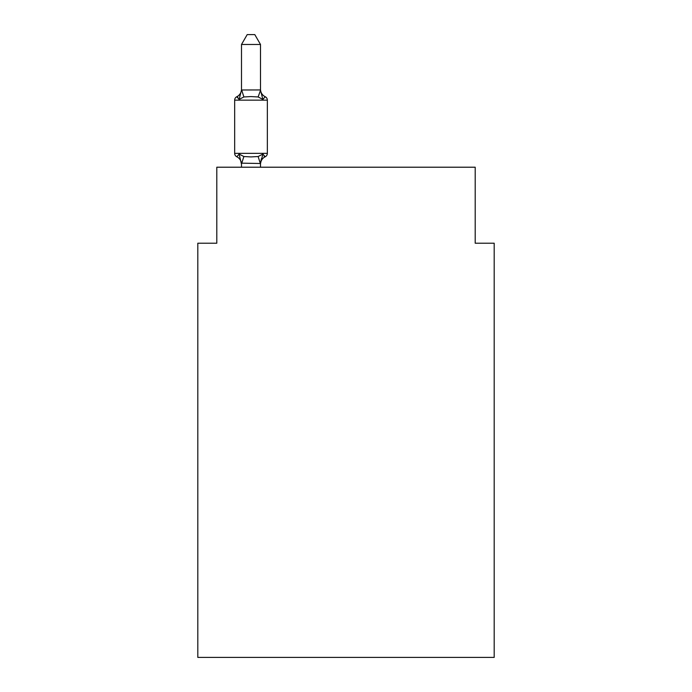 <?xml version="1.0" encoding="UTF-8"?>
<svg xmlns="http://www.w3.org/2000/svg" width="692" height="692" viewBox="0 0 692 692"><rect width="100%" height="100%" fill="white"/><g stroke="black" fill="none" stroke-linecap="round" stroke-linejoin="round"><path stroke-width="1.04" d="M494.192 657.4L494.192 243.212L475.196 243.212L475.196 167.213L216.804 167.213L216.804 243.212L197.808 243.212L197.808 657.4L494.192 657.4M262.873 154.091L265.209 156.764L262.873 154.091L265.209 156.764L262.873 154.091L265.209 156.764L262.873 154.091L265.209 156.764L262.873 154.091L265.209 156.764L262.873 154.091L265.209 156.764L262.873 154.091L265.209 156.764L262.873 154.091L265.209 156.764L262.873 154.091L265.209 156.764L262.873 154.091L265.209 156.764L262.873 154.091L260.503 163.502L241.499 163.156L241.499 164.281A8.356 8.356 0 0 0 236.802 156.764A3.797 3.797 0 0 1 234.666 153.347A3.797 3.797 0 0 0 236.802 156.764L239.129 154.091L236.802 156.764A3.797 3.797 0 0 1 234.666 153.347A3.797 3.797 0 0 0 236.802 156.764L239.129 154.091L236.802 156.764A3.797 3.797 0 0 1 234.666 153.347A3.797 3.797 0 0 0 236.802 156.764A3.797 3.797 0 0 1 234.666 153.347A3.797 3.797 0 0 0 236.802 156.764A3.797 3.797 0 0 1 234.666 153.347A3.797 3.797 0 0 0 236.802 156.764A3.797 3.797 0 0 1 234.666 153.347A3.797 3.797 0 0 0 236.802 156.764A3.797 3.797 0 0 1 234.666 153.347A3.797 3.797 0 0 0 236.802 156.764A3.797 3.797 0 0 1 234.666 153.347A3.797 3.797 0 0 0 236.802 156.764A3.797 3.797 0 0 1 234.666 153.347A3.797 3.797 0 0 0 236.802 156.764A3.797 3.797 0 0 1 234.666 153.347A3.797 3.797 0 0 0 236.802 156.764A3.797 3.797 0 0 1 234.666 153.347A3.797 3.797 0 0 0 236.802 156.764A3.797 3.797 0 0 1 234.666 153.347A3.797 3.797 0 0 0 236.802 156.764A3.797 3.797 0 0 1 234.666 153.347A3.797 3.797 0 0 0 236.802 156.764A3.797 3.797 0 0 1 234.666 153.347A3.797 3.797 0 0 0 236.802 156.764A3.797 3.797 0 0 1 234.666 153.347A3.797 3.797 0 0 0 236.802 156.764A3.797 3.797 0 0 1 234.666 153.347A3.797 3.797 0 0 0 236.802 156.764A3.797 3.797 0 0 1 234.666 153.347A3.797 3.797 0 0 0 236.802 156.764A3.797 3.797 0 0 1 234.666 153.347A3.797 3.797 0 0 0 236.802 156.764A3.797 3.797 0 0 1 234.666 153.347A3.797 3.797 0 0 0 236.802 156.764A3.797 3.797 0 0 1 234.666 153.347A3.797 3.797 0 0 0 236.802 156.764L239.129 154.091L236.802 156.764L239.129 154.091L236.802 156.764L239.129 154.091L236.802 156.764L239.129 154.091L236.802 156.764L239.129 154.091L236.802 156.764L239.129 154.091L236.802 156.764L239.129 154.091L236.802 156.764L239.129 154.091L236.802 156.764L239.129 154.091L236.802 156.764L239.129 154.091L243.878 156.53L251.006 156.911L258.133 156.53L262.873 154.091L265.209 156.764L264.119 156.245M260.503 44.478L241.499 44.478L247.208 34.6L254.794 34.6L260.503 44.478L260.503 90.332L262.873 99.406L265.209 96.733L262.873 99.406L265.209 96.733L262.873 99.406L265.209 96.733L262.873 99.406L265.209 96.733L262.873 99.406L265.209 96.733L262.873 99.406L265.209 96.733L262.873 99.406L258.133 96.958L251.006 96.577L243.878 96.958L239.129 99.406L236.802 96.733A3.797 3.797 0 0 0 234.666 100.15A3.797 3.797 0 0 1 236.802 96.733L237.884 97.252L236.802 96.733A3.797 3.797 0 0 0 234.666 100.15A3.797 3.797 0 0 1 236.802 96.733A3.797 3.797 0 0 0 234.666 100.15A3.797 3.797 0 0 1 236.802 96.733L237.884 97.252L236.802 96.733A3.797 3.797 0 0 0 234.666 100.15A3.797 3.797 0 0 1 236.802 96.733A3.797 3.797 0 0 0 234.666 100.15A3.797 3.797 0 0 1 236.802 96.733L237.884 97.252L236.802 96.733A3.797 3.797 0 0 0 234.666 100.15A3.797 3.797 0 0 1 236.802 96.733A3.797 3.797 0 0 0 234.666 100.15A3.797 3.797 0 0 1 236.802 96.733L237.884 97.252L236.802 96.733A3.797 3.797 0 0 0 234.666 100.15A3.797 3.797 0 0 1 236.802 96.733A3.797 3.797 0 0 0 234.666 100.15A3.797 3.797 0 0 1 236.802 96.733L237.884 97.252L236.802 96.733A3.797 3.797 0 0 0 234.666 100.15A3.797 3.797 0 0 1 236.802 96.733A3.797 3.797 0 0 0 234.666 100.15A3.797 3.797 0 0 1 236.802 96.733L237.884 97.252L236.802 96.733A3.797 3.797 0 0 0 234.666 100.15A3.797 3.797 0 0 1 236.802 96.733A3.797 3.797 0 0 0 234.666 100.15A3.797 3.797 0 0 1 236.802 96.733L237.884 97.252L236.802 96.733A3.797 3.797 0 0 0 234.666 100.15A3.797 3.797 0 0 1 236.802 96.733A3.797 3.797 0 0 0 234.666 100.15A3.797 3.797 0 0 1 236.802 96.733L237.884 97.252L236.802 96.733A3.797 3.797 0 0 0 234.666 100.15A3.797 3.797 0 0 1 236.802 96.733A3.797 3.797 0 0 0 234.666 100.15A3.797 3.797 0 0 1 236.802 96.733L237.884 97.252L236.802 96.733A3.797 3.797 0 0 0 234.666 100.15A3.797 3.797 0 0 1 236.802 96.733A3.797 3.797 0 0 0 234.666 100.15A3.797 3.797 0 0 1 236.802 96.733L237.884 97.252M260.503 90.332L258.133 96.958M260.503 163.156L261.394 158.684L260.503 163.156M236.802 96.733L239.129 99.406L236.802 96.733A3.797 3.797 0 0 0 234.666 100.15A3.797 3.797 0 0 1 236.802 96.733L239.129 99.406L236.802 96.733A8.356 8.356 0 0 0 241.499 89.216M260.503 89.216A8.356 8.356 0 0 0 265.209 96.733L262.873 99.406L265.209 96.733A3.797 3.797 0 0 1 267.346 100.15L267.346 153.347A3.797 3.797 0 0 1 265.209 156.764A8.356 8.356 0 0 0 260.503 164.281M267.346 100.15L234.666 100.15L234.666 153.347L267.346 153.347M241.499 44.478L241.499 89.995L260.348 89.943M239.129 99.406L241.499 89.995M260.503 167.213L260.503 163.502M241.499 167.213L241.499 163.502M239.129 154.091L241.499 164.281M243.878 156.53L241.655 163.546M258.133 156.53L260.348 163.546M241.655 89.943L243.878 96.958"/></g></svg>

